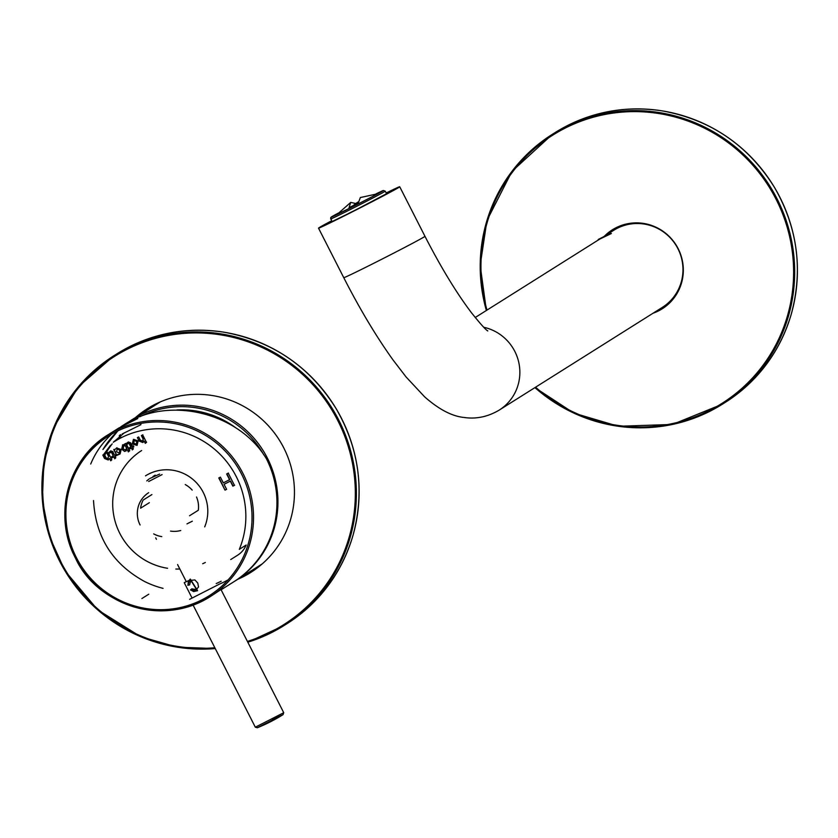 <?xml version="1.0" encoding="UTF-8"?>
<svg xmlns="http://www.w3.org/2000/svg" width="838" height="838" viewBox="0 0 838 838"><rect width="100%" height="100%" fill="white"/><g stroke="black" fill="none" stroke-linecap="round" stroke-linejoin="round"><path stroke-width="1.26" d="M218.781 584.379A91.133 89.341 -122.2 0 0 224.448 581.792A91.133 89.341 -122.2 0 0 228.187 579.812M235.237 427.411A91.133 89.341 -122.2 0 0 176.808 409.971M120.431 434.639A91.133 89.341 -122.2 0 0 119.195 435.865M114.23 441.322A91.133 89.341 -122.2 0 0 113.612 442.076M112.208 443.836A91.133 89.341 -122.2 0 0 104.75 455.16M93.531 500.537C95.542 536.928 112.522 563.89 144.461 581.436A91.133 89.341 -122.2 0 0 163.064 588.36M141.643 450.53A64.474 63.206 -122.2 0 0 114.219 517.758A64.474 63.206 -122.2 0 0 167.569 568.279M175.833 569.033A64.474 63.206 -122.2 0 0 179.835 569.002M202.702 563.712A64.474 63.206 -122.2 0 0 205.331 562.476M108.573 456.521L107.662 458.868L108.573 456.521L106.824 453.023L108.123 452.373L111.831 459.79L110.71 460.795L109.527 458.428L108.217 459.968L104.53 458.48L102.812 455.044L104.111 454.395L105.798 457.778L108.217 458.585M108.458 459.832L104.74 458.344L103.011 454.95M113.811 456.982L112.177 457.81L111.643 456.741L113.277 455.914L111.653 452.667L110.616 452.29L109.778 453.012L109.411 451.902L110.553 450.991L112.826 451.818L114.555 455.275L115.497 454.793L116.032 455.862L115.089 456.343L115.812 457.789L114.712 458.784L114.052 456.825L112.418 457.653L111.883 456.616L113.266 455.893M113.277 455.914L111.863 452.53L110.826 452.164L109.778 453.012M190.456 590.004L191.766 588.894L196.605 589.523L190.907 580.462L189.503 584.945L187.775 585.322L190.079 579.236L197.412 590.79L190.456 590.004L191.965 588.768L194.06 590.025L196.312 589.669L198.533 586.956L197.789 583.07L194.898 579.927L191.179 580.325M131.388 448.11L129.754 448.938L129.22 447.869L130.854 447.042L129.23 443.794L128.193 443.417L127.355 444.14L126.988 443.03L128.13 442.118L130.403 442.946L132.132 446.392L133.074 445.921L133.609 446.989L132.666 447.461L133.389 448.906L132.289 449.901L131.639 447.953L130.005 448.78L129.471 447.733M129.22 447.869L131.095 446.884L129.45 443.658L128.403 443.292L127.575 444.004M224.05 484.312L226.606 489.319L225.003 490.125L218.802 477.953L220.394 477.136L223.317 482.877L229.581 479.703L226.658 473.973L228.261 473.166L234.462 485.338L232.87 486.155L230.314 481.148L224.05 484.312L230.513 481.022L233.058 486.03L234.65 485.223M132.247 443.972L133.661 439.322L138.134 440.956L137.055 445.387L132.247 443.972L133.41 439.458M140.575 440.191L142.45 441.27L143.141 439.06L141.392 435.571L142.69 434.912L146.409 442.338L145.288 443.344L144.094 440.977L142.785 442.516L139.087 441.029L137.369 437.604L138.668 436.944L140.355 440.327L142.711 441.176L143.35 438.934L141.58 435.446L142.879 434.796M143.172 442.275L139.297 440.893L137.369 437.604M122.484 444.978L124.747 444.674L124.474 444.119L125.752 443.47L129.471 450.896L128.361 451.892L127.177 449.524L124.579 451.42L121.646 449.168L122.746 444.831L124.956 444.538L124.684 444.004M116.692 447.89L115.162 449.367L113.779 449.514L116.754 455.453L120.085 453.955L121.154 449.524L116.566 447.942M221.106 589.784L233.593 581.918A95.689 93.804 -122.2 0 0 266.358 458.658C238.558 412.265 168.134 395.421 124.181 424.646L121.479 426.343M111.737 434.105C102.456 442.621 95.448 452.593 90.713 464.011M221.358 589.303L210.181 596.656C161.388 627.955 95.689 603.36 75.42 557.982C52.731 515.779 67.857 458.847 108.207 434.702A95.689 93.804 57.8 0 1 238.568 465.698A95.689 93.804 57.8 0 1 210.181 596.656A95.689 93.804 57.8 0 1 75.441 557.972A95.689 93.804 57.8 0 1 108.207 434.702L118.598 428.155L137.788 418.539C135.117 418.927 129.523 421.629 120.997 426.647M140.093 524.976A25.067 24.564 57.8 0 1 148.672 492.692M153.668 533.879A25.067 24.564 -122.2 0 0 161.765 536.613M180.736 530.517A25.067 24.564 57.8 0 1 170.533 531.093M189.556 515.758L198.323 510.237A25.067 24.564 57.8 0 0 196.521 496.986M185.24 484.563A25.067 24.564 57.8 0 1 192.185 490.094M149.353 502.685L140.585 508.205A25.067 24.564 -122.2 0 1 143.151 500.077L151.919 494.556M216.214 583.541A88.859 87.1 -122.2 0 0 221.18 581.226M141.517 423.326L140.459 423.766M124.286 432.827L113.277 442.296M110.522 445.282L103.483 454.688M122.118 434.021L140.92 424.677M159.608 474.078L149.824 478.508M148.944 479.074L146.776 480.897M145.508 475.837A41.01 40.203 57.8 0 1 193.316 479.745A41.01 40.203 57.8 0 1 204.692 526.882M121.227 437.279L114.366 441.595A86.576 84.868 57.8 0 1 215.293 449.849A86.576 84.868 57.8 0 1 239.312 549.351L246.173 545.035A22.783 22.333 57.8 0 1 237.573 555.238L230.712 559.554M186.989 523.876L192.331 521.184M155.7 537.87L156.434 539.305M148.661 481.515L162.09 474.591M189.65 599.306L218.875 584.411M177.572 564.55L186.319 581.729M189.734 584.798L188.016 585.175L188.267 581.331L190.341 579.079L197.59 590.664L193.641 591.597L190.655 589.879M127.544 443.92L127.198 442.904L128.329 441.982L130.623 442.81L132.373 446.245M133.315 445.764L133.86 446.832L132.666 447.461M132.53 449.692L131.639 447.953M225.003 490.125L219.053 477.796M223.557 482.719L229.78 479.577L226.857 473.847L228.439 473.051M226.606 489.319L225.254 489.968M137.139 445.324L132.467 443.826M136.227 444.423L136.835 441.647L134.227 440.411L133.755 443.134L136.468 444.276L137.055 441.511L134.373 440.327L133.535 443.271L136.479 444.266M146.64 442.181L145.529 443.187M145.508 443.145L144.094 440.977M125.962 443.333L129.733 450.739M128.591 451.682L127.177 449.524M124.579 451.42L121.877 449.021L122.945 444.706M126.14 450.886L124.82 451.263M126.611 448.372L125.574 445.711A2.221 2.179 -122.2 0 0 123.626 445.711L123.27 449.074L125.491 449.891L126.611 448.372L125.354 445.847L123.354 445.879M125.491 449.891L126.852 448.215M117.708 454.468L120.085 453.955M115.162 449.367L116.901 447.754M115.225 452.415L116.995 455.306L117.907 454.856M113.989 449.409L115.455 452.269M117.163 449.042L119.865 450.226L119.258 452.991L116.576 451.839L117.205 449.032L120.096 450.079L119.258 452.991M110.826 452.164L109.988 452.887L110.826 452.164M109.956 452.803L109.61 451.776L110.742 450.865L113.036 451.692M114.785 455.118L115.728 454.646M116.021 455.841L115.089 456.343M114.712 458.784L114.052 456.825M104.3 454.28L106.007 457.642M108.793 456.385L107.023 452.918M110.962 460.649L109.527 458.428M188.477 580.682L184.224 582.64L192.08 598.07M331.513 220.834A45.566 0.828 -27 0 0 319.247 227.601A45.566 0.828 -27 0 0 318.524 228.146A45.566 0.828 -27 0 0 359.502 208.201A45.566 0.828 -27 0 0 399.726 186.769A45.566 0.828 -27 0 0 386.182 192.981M399.726 186.769L424.96 236.295A45.566 0.828 -27 0 1 384.736 257.727A45.566 0.828 -27 0 1 343.758 277.671C359.774 309.023 376.21 336.478 393.085 360.026L406.084 376.974L424.667 396.877C438.965 409.447 452.122 416.318 464.116 417.481C476.235 419.251 487.936 416.79 499.218 410.096L662.324 307.389A45.566 44.665 -122.2 0 0 675.847 245.031A45.566 44.665 -122.2 0 0 613.762 230.272L604.104 236.358M475.198 317.518L599.767 239.081L611.373 233.519L610.473 233.247L598.29 239.459L610.473 233.247M599.809 238.704L608.954 234.001L599.809 238.704M662.554 308.594A46.708 45.786 57.8 0 1 659.244 310.437A46.708 45.786 57.8 0 1 653.818 312.752M605.256 235.625A46.708 45.786 57.8 0 1 612.777 229.549M604.502 236.107A46.708 45.786 57.8 0 1 612.4 229.79A46.708 45.786 57.8 0 1 676.025 244.916A46.708 45.786 57.8 0 1 662.167 308.834A46.708 45.786 57.8 0 1 658.479 310.919A46.708 45.786 57.8 0 1 653.053 313.223M250.939 572.333A96.831 94.924 57.8 0 1 243.366 576.575A96.831 94.924 57.8 0 1 238.411 578.88M136.437 416.926A96.831 94.924 57.8 0 1 147.76 408.452M135.714 417.376A96.831 94.924 57.8 0 1 147.394 408.682A96.831 94.924 57.8 0 1 279.316 440.044A96.831 94.924 57.8 0 1 250.583 572.564A96.831 94.924 57.8 0 1 242.643 577.036A96.831 94.924 57.8 0 1 237.688 579.33M377.749 193.746L360.35 197.548L358.297 202.995L349.048 207.656L350.724 202.408L355.658 203.498L358.329 201.906M379.75 197.443L381.625 196.532A36.223 0.66 153 0 1 372.344 201.403L371.244 201.906A33.216 0.608 153 0 0 379.75 197.443M358.706 208.358L358.664 208.442A36.223 0.66 153 0 1 347.655 213.994L348.608 213.449A33.216 0.608 153 0 0 353.573 210.956A33.216 0.608 153 0 0 358.706 208.358L358.748 208.453M337.903 218.739L335.975 219.766A36.223 0.66 153 0 1 329.68 222.761L332.131 221.483A33.216 0.608 153 0 0 337.903 218.739L337.965 218.875M329.533 222.52L326.851 223.893A36.223 0.66 153 0 1 328.957 222.562L331.46 221.305A33.216 0.608 153 0 0 329.533 222.52L329.659 222.772M326.254 224.479A1.372 1.362 25.3 0 1 326.851 223.893M388.57 192.153A1.372 1.257 -114.6 0 1 388.623 192.132L386.297 193.222A36.223 0.66 153 0 1 388.57 192.153L386.349 193.316M388.623 192.132A1.372 1.257 -114.6 0 1 389.377 192.059M376.168 193.861L382.044 191.232L373.151 196.207L352.63 206.777L332.529 216.466L338.102 213.25M392.174 190.896A1.372 1.362 -154.7 0 0 391.398 191.033L388.717 192.394A33.216 0.608 153 0 1 386.789 193.609L386.884 193.808M391.398 191.033A36.223 0.66 153 0 1 389.293 192.352L386.789 193.609M355.658 203.498L354.065 204.839M358.308 202.482L355.783 203.76M234.284 581.478A95.689 93.804 -122.2 0 0 234.577 581.289A95.689 93.804 -122.2 0 0 262.975 450.331A95.689 93.804 -122.2 0 0 132.603 419.335A95.689 93.804 -122.2 0 0 128.434 422.132L160.288 401.905M117.844 430.889A95.689 93.804 -122.2 0 0 102.927 449.514L117.833 430.889M263.708 454.688A94.327 92.463 -122.2 0 0 140.093 416.664M76.352 557.532A94.39 92.526 57.8 0 1 163.169 422.143A94.39 92.526 57.8 0 1 237.374 567.787A94.39 92.526 57.8 0 1 76.352 557.532M141.894 598.542L148.755 594.215M193.107 605.088L255.318 727.195L283.736 712.709L283.024 714.667A161.86 161.86 0 0 1 257.329 727.751L283.014 714.667L272.612 719.612M499.218 410.096A45.566 44.665 -122.2 0 0 519.078 363.912A45.566 44.665 -122.2 0 0 483.736 327.26M331.586 220.991A39.302 0.723 -27 0 0 324.725 224.825A39.302 0.723 -27 0 0 367.714 203.864A39.302 0.723 -27 0 0 386.255 193.138M555.206 132.53A159.492 156.339 57.8 0 1 772.479 184.182A159.492 156.339 57.8 0 1 725.153 402.45C757.762 381.395 779.749 352.138 791.124 314.69C803.233 270.265 797.703 227.873 774.542 187.513C748.072 145.121 710.509 119.562 661.863 110.815C623.514 105.169 587.962 112.407 555.206 132.53L552.462 134.248A159.492 156.339 -122.2 0 0 486.375 310.479L480.184 265.279L486.972 220.394L512.008 171.308L552.462 134.248A159.492 156.339 -122.2 0 1 565.042 127.135A159.492 156.339 -122.2 0 1 773.526 192.248A159.492 156.339 -122.2 0 1 722.408 404.178L725.153 402.45M534.927 387.606A159.492 156.339 -122.2 0 0 709.828 411.301A159.492 156.339 -122.2 0 0 722.408 404.178L672.453 424.447L618.339 426.28L573.894 413.134L534.916 387.617M535.566 387.208A158.581 155.449 -122.2 0 0 742.059 388.235A158.581 155.449 -122.2 0 0 765.743 181.773A158.581 155.449 -122.2 0 0 565.304 128.046A158.581 155.449 -122.2 0 0 487.004 310.081M116.911 353.835A159.492 156.339 57.8 0 1 334.184 405.498A159.492 156.339 57.8 0 1 286.858 623.765C319.624 602.595 341.653 573.182 352.966 535.524C364.897 491.225 359.313 448.969 336.206 408.766C309.735 366.405 272.182 340.856 223.547 332.12C185.208 326.485 149.656 333.723 116.911 353.835L114.167 355.563A159.492 156.339 -122.2 0 0 50.73 540.238A159.492 156.339 -122.2 0 0 215.251 648.56L177.331 647.177L140.679 636.691L97.732 609.896L65.071 570.992L49.589 536.854L42.371 500.16L43.817 462.932L53.852 427.223L78.489 386.643L114.167 355.563A159.492 156.339 -122.2 0 1 127.229 348.199A159.492 156.339 -122.2 0 1 335.368 413.794A159.492 156.339 -122.2 0 1 284.113 625.494L286.858 623.765M247.807 642.191A159.492 156.339 -122.2 0 0 271.051 632.847A159.492 156.339 -122.2 0 0 284.113 625.494L247.807 642.201M247.409 641.416A158.581 155.449 -122.2 0 0 343.297 432.576A158.581 155.449 -122.2 0 0 127.491 349.111A158.581 155.449 -122.2 0 0 49.096 532.738A158.581 155.449 -122.2 0 0 214.853 647.764M330.57 218.99A30.671 0.555 153 0 0 352.777 208.295A30.671 0.555 153 0 0 385.239 191.137L383.385 190.498L376.042 193.871A29.309 0.534 153 0 1 380.263 192.426A29.309 0.534 153 0 1 352.379 206.934A29.309 0.534 153 0 1 332.456 216.675A29.309 0.534 153 0 1 338.185 213.166L330.685 217.555L331.9 221.609M262.263 563.869L234.389 581.415M155.177 475.136L152.914 476.56M220.97 589.512L283.736 712.709M257.329 727.751L255.318 727.195M343.758 277.671L318.524 228.146M424.96 236.295C441.071 267.605 456.574 293.101 471.49 312.773C488.282 333.713 487.381 330.015 487.768 330.958L487.747 330.947M324.557 225.192L352.463 211.647L393.787 189.912M598.29 239.459L598.06 240.16M337.075 214.465L350.724 202.408M326.233 224.521L328.894 222.594M385.239 191.137L386.664 193.934"/></g></svg>
